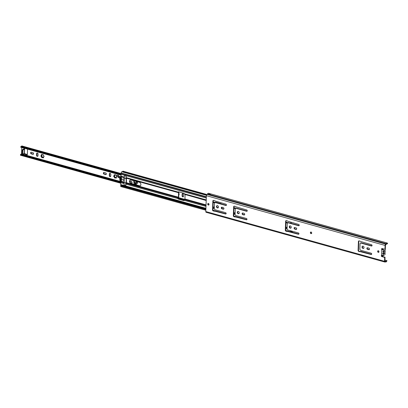 <?xml version="1.0" encoding="UTF-8"?>
<svg xmlns="http://www.w3.org/2000/svg" width="408" height="408" viewBox="0 0 408 408"><rect width="100%" height="100%" fill="white"/><g stroke="black" fill="none" stroke-linecap="round" stroke-linejoin="round"><path stroke-width="0.61" d="M311.625 233.468A0.882 0.689 62.5 0 1 310.855 231.989M311.075 232.014A0.882 0.689 62.5 0 1 311.013 233.646A0.882 0.689 62.5 0 1 311.075 232.014M363.768 248.243A1.214 0.944 62.5 0 1 363.38 248.222A1.214 0.944 62.5 0 1 362.488 247.309A1.214 0.944 62.5 0 1 362.681 246.151M363.069 246.172A1.214 0.944 62.5 0 1 363.997 247.217A1.214 0.944 62.5 0 1 363.589 248.375A1.214 0.944 62.5 0 1 362.987 248.426A1.214 0.944 62.5 0 1 362.059 247.381A1.214 0.944 62.5 0 1 362.467 246.223A1.214 0.944 62.5 0 1 363.069 246.172M290.991 227.985A1.214 0.944 62.5 0 1 290.598 227.965A1.214 0.944 62.5 0 1 289.711 227.057A1.214 0.944 62.5 0 1 289.899 225.894M290.292 225.915A1.214 0.944 62.5 0 1 291.22 226.96A1.214 0.944 62.5 0 1 290.807 228.118A1.214 0.944 62.5 0 1 290.21 228.169A1.214 0.944 62.5 0 1 289.277 227.123A1.214 0.944 62.5 0 1 289.69 225.966A1.214 0.944 62.5 0 1 290.292 225.915M239.006 213.517A1.214 0.944 62.5 0 1 238.614 213.496A1.214 0.944 62.5 0 1 237.721 212.588A1.214 0.944 62.5 0 1 237.915 211.426M238.308 211.446A1.214 0.944 62.5 0 1 239.236 212.492A1.214 0.944 62.5 0 1 238.823 213.649A1.214 0.944 62.5 0 1 238.221 213.7A1.214 0.944 62.5 0 1 237.293 212.655A1.214 0.944 62.5 0 1 237.706 211.497A1.214 0.944 62.5 0 1 238.308 211.446M218.209 207.733A1.214 0.944 62.5 0 1 217.821 207.708A1.214 0.944 62.5 0 1 216.929 206.8A1.214 0.944 62.5 0 1 217.122 205.642M217.51 205.663A1.214 0.944 62.5 0 1 218.443 206.703A1.214 0.944 62.5 0 1 218.03 207.861A1.214 0.944 62.5 0 1 217.428 207.912A1.214 0.944 62.5 0 1 216.5 206.871A1.214 0.944 62.5 0 1 216.908 205.714A1.214 0.944 62.5 0 1 217.51 205.663M378.879 252.185A0.882 0.689 62.5 0 1 378.109 250.706M378.328 250.731A0.882 0.689 62.5 0 1 378.272 252.363A0.882 0.689 62.5 0 1 378.328 250.731M208.952 204.893A0.882 0.689 62.5 0 1 208.182 203.414M208.401 203.439A0.882 0.689 62.5 0 1 208.345 205.071A0.882 0.689 62.5 0 1 208.401 203.439M211.237 194.055A1.663 0.841 105.6 0 0 211.104 193.994A1.663 0.841 105.6 0 0 210.181 194.596L208.881 194.234A1.663 0.841 -74.4 0 1 209.804 193.632A1.663 0.841 -74.4 0 1 209.936 193.698A0.627 0.316 105.6 0 0 209.651 194.32A0.959 0.484 105.6 0 0 209.615 194.31A0.959 0.484 105.6 0 0 209.447 194.32M386.636 260.539L386.968 260.666A1.663 0.841 105.6 0 1 385.733 261.967A1.663 0.841 105.6 0 1 385.565 261.88L385.025 262.023A1.097 0.556 105.6 0 1 384.82 262.038A1.097 0.556 105.6 0 1 384.504 261.298L384.652 257.392L385.04 257.188L384.897 261.094L385.509 261.191A1.097 0.556 -74.4 0 1 385.713 261.181A1.097 0.556 -74.4 0 1 385.825 261.237A0.959 0.484 105.6 0 0 385.922 261.288A0.959 0.484 105.6 0 0 386.636 260.539L384.933 260.064M369.368 249.523A0.862 0.673 62.5 0 1 369.158 249.497L367.889 249.145A0.862 0.673 62.5 0 1 367.348 247.727M371.963 245.825A0.704 0.551 62.5 0 1 371.836 245.805L360.993 242.786L360.131 243.438A0.393 0.306 -117.5 0 0 360.045 243.658L359.841 249.222A0.393 0.306 -117.5 0 0 359.912 249.482L360.34 250.181L371.183 253.2A0.704 0.551 62.5 0 1 371.132 254.505L360.177 251.639A0.663 0.52 62.5 0 1 359.78 251.71L358.775 251.43A0.862 0.673 62.5 0 1 358.091 250.436L358.418 241.5A0.862 0.673 62.5 0 1 359.162 240.904L360.162 241.184A0.663 0.52 62.5 0 1 360.55 241.47L371.494 244.698A0.704 0.551 62.5 0 1 371.448 246.009L360.601 242.989M360.315 251.527A0.663 0.52 62.5 0 1 360.167 251.506L359.168 251.231A0.862 0.673 62.5 0 1 358.479 250.231L358.805 241.301A0.862 0.673 62.5 0 1 358.953 240.878M371.652 254.322A0.704 0.551 62.5 0 1 371.525 254.301L360.733 251.303L360.346 251.506M296.585 229.265A0.862 0.673 62.5 0 1 296.376 229.245L295.111 228.888A0.862 0.673 62.5 0 1 294.571 227.47M299.181 225.568A0.704 0.551 62.5 0 1 299.059 225.548L288.216 222.528L287.354 223.181A0.393 0.306 -117.5 0 0 287.263 223.4L287.059 228.964A0.393 0.306 -117.5 0 0 287.13 229.23L287.558 229.928L298.401 232.942A0.704 0.551 62.5 0 1 298.355 234.253L287.395 231.387A0.663 0.52 62.5 0 1 286.997 231.458L285.993 231.178A0.862 0.673 62.5 0 1 285.309 230.178L285.636 221.248A0.862 0.673 62.5 0 1 286.38 220.646L287.385 220.927A0.663 0.52 62.5 0 1 287.767 221.218L298.712 224.446A0.704 0.551 62.5 0 1 298.666 225.751L287.824 222.732M287.538 231.27A0.663 0.52 62.5 0 1 287.39 231.254L286.385 230.974A0.862 0.673 62.5 0 1 285.702 229.974L286.028 221.044A0.862 0.673 62.5 0 1 286.171 220.626M298.87 234.07A0.704 0.551 62.5 0 1 298.748 234.049L287.956 231.045L287.564 231.249M244.601 214.797A0.862 0.673 62.5 0 1 244.392 214.776L243.127 214.424A0.862 0.673 62.5 0 1 242.587 213.007M247.197 211.099A0.704 0.551 62.5 0 1 247.075 211.079L236.227 208.065L235.37 208.718A0.393 0.306 -117.5 0 0 235.278 208.932L235.074 214.501A0.393 0.306 -117.5 0 0 235.146 214.761L235.574 215.46L246.417 218.474A0.704 0.551 62.5 0 1 246.371 219.785L235.411 216.918A0.663 0.52 62.5 0 1 235.013 216.99L234.008 216.709A0.862 0.673 62.5 0 1 233.325 215.71L233.651 206.779A0.862 0.673 62.5 0 1 234.396 206.178L235.401 206.458A0.663 0.52 62.5 0 1 235.783 206.749L246.728 209.977A0.704 0.551 62.5 0 1 246.682 211.283L235.839 208.269M235.554 216.801A0.663 0.52 62.5 0 1 235.406 216.786L234.401 216.505A0.862 0.673 62.5 0 1 233.718 215.506L234.044 206.576A0.862 0.673 62.5 0 1 234.187 206.157M246.886 219.601A0.704 0.551 62.5 0 1 246.758 219.581L235.972 216.577L235.579 216.781M223.808 209.013A0.862 0.673 62.5 0 1 223.599 208.988L222.329 208.636A0.862 0.673 62.5 0 1 221.789 207.218M226.404 205.311A0.704 0.551 62.5 0 1 226.277 205.295L215.434 202.276L214.572 202.929A0.393 0.306 -117.5 0 0 214.486 203.143L214.282 208.712A0.393 0.306 -117.5 0 0 214.353 208.972L214.781 209.671L225.624 212.69A0.704 0.551 62.5 0 1 225.573 213.996L214.618 211.13A0.663 0.52 62.5 0 1 214.22 211.201L213.216 210.921A0.862 0.673 62.5 0 1 212.532 209.921L212.859 200.991A0.862 0.673 62.5 0 1 213.603 200.394L214.608 200.67A0.663 0.52 62.5 0 1 214.99 200.96L225.935 204.189A0.704 0.551 62.5 0 1 225.889 205.494L215.041 202.48M214.756 211.018A0.663 0.52 62.5 0 1 214.613 210.997L213.608 210.717A0.862 0.673 62.5 0 1 212.92 209.722L213.246 200.787A0.862 0.673 62.5 0 1 213.394 200.369M226.093 213.812A0.704 0.551 62.5 0 1 225.966 213.792L215.174 210.788L214.786 210.992M381.99 248.635L382.163 248.543A0.699 0.546 62.5 0 0 381.801 249.645L382.189 249.441A0.699 0.546 62.5 0 1 382.046 248.528M385.04 257.188L382.26 256.413A0.699 0.546 62.5 0 1 381.781 255.321M385.091 245.412A1.097 0.556 105.6 0 1 385.682 244.112L386.233 243.688A1.663 0.841 105.6 0 1 387.202 243.005A1.663 0.841 105.6 0 1 387.6 243.459L387.243 243.943A0.959 0.484 105.6 0 0 387.014 243.683A0.959 0.484 105.6 0 0 386.458 244.076A1.097 0.556 -74.4 0 1 386.126 244.458L385.478 245.208L385.336 249.115L384.948 249.319L385.091 245.412L206.392 195.677L205.805 211.563A1.097 0.556 105.6 0 0 206.122 212.303L384.82 262.038M209.804 193.632L208.503 193.27A1.663 0.841 105.6 0 0 207.534 193.953L206.984 194.376A1.097 0.556 105.6 0 0 206.392 195.677M387.243 243.943L386.682 243.785M209.936 193.698L210.926 193.984M368.766 249.701L367.501 249.349A0.862 0.673 62.5 0 1 367.557 247.753L368.827 248.105A0.862 0.673 62.5 0 1 368.766 249.701L369.158 249.497M295.989 229.449L294.719 229.092A0.862 0.673 62.5 0 1 294.78 227.496L296.045 227.848A0.862 0.673 62.5 0 1 295.989 229.449L296.376 229.245M244.004 214.98L242.734 214.623A0.862 0.673 62.5 0 1 242.796 213.027L244.061 213.379A0.862 0.673 62.5 0 1 244.004 214.98L244.392 214.776M223.207 209.192L221.942 208.84A0.862 0.673 62.5 0 1 221.998 207.239L223.268 207.59A0.862 0.673 62.5 0 1 223.207 209.192L223.599 208.988M382.168 248.549L384.948 249.319M384.652 257.392L381.873 256.617A0.699 0.546 62.5 0 1 381.592 255.337L383.117 255.031M381.592 255.337L381.801 249.645L383.306 249.829M382.337 249.844L382.378 249.584M382.837 251.43A1.367 1.066 62.5 0 1 383.275 252.266A1.367 1.066 62.5 0 1 382.367 253.623M381.725 255.801L382.036 255.887A1.566 1.219 -117.5 0 0 382.811 255.826A1.566 1.219 -117.5 0 0 383.234 254A0.683 0.53 62.5 0 1 383.255 253.368A1.566 1.219 -117.5 0 0 383.311 251.879A0.648 0.505 62.5 0 1 383.331 251.262A1.576 1.229 -117.5 0 0 383.408 249.793A1.576 1.229 -117.5 0 0 382.296 248.732L381.985 248.645M383.331 251.262L385.07 250.354A1.576 1.229 -117.5 0 0 385.234 249.171M385.07 250.354A0.648 0.505 -117.5 0 0 385.045 250.971L383.311 251.879M383.255 253.368L384.994 252.465A1.566 1.219 -117.5 0 0 385.045 250.971M384.994 252.465A0.683 0.53 -117.5 0 0 384.968 253.098L383.234 254M382.811 255.826L384.55 254.918A1.566 1.219 -117.5 0 0 384.968 253.098M178.882 193.448A0.882 0.689 62.5 0 1 178.832 194.784M106.238 174.379A0.882 0.689 62.5 0 1 106.019 174.359L104.428 173.915A0.882 0.689 62.5 0 1 103.877 172.462M105.631 174.563L104.035 174.119A0.882 0.689 62.5 0 1 104.096 172.482L105.687 172.926A0.882 0.689 62.5 0 1 105.631 174.563L106.019 174.359M33.461 154.127A0.882 0.689 62.5 0 1 33.242 154.102L31.651 153.658A0.882 0.689 62.5 0 1 31.1 152.204M32.849 154.306L31.258 153.862A0.882 0.689 62.5 0 1 31.319 152.23L32.91 152.669A0.882 0.689 62.5 0 1 32.849 154.306L33.242 154.102M42.126 157.024L41.733 157.233L41.902 156.947L41.228 156.366A0.332 0.26 -117.5 0 1 40.989 155.759A0.332 0.26 -117.5 0 1 41.152 155.744L41.759 155.3L41.473 154.948A0.332 0.26 62.5 0 1 41.504 154.469A0.332 0.26 62.5 0 1 41.902 154.673A1.601 1.25 62.5 0 1 42.723 154.739A0.332 0.26 62.5 0 1 43.268 154.948A0.332 0.26 62.5 0 1 43.228 155.091L43.228 155.091A1.601 1.25 62.5 0 1 43.738 155.953A0.332 0.26 62.5 0 1 43.972 156.565A0.332 0.26 62.5 0 1 43.809 156.58L43.809 156.58A1.601 1.25 62.5 0 1 43.493 157.371A0.332 0.26 62.5 0 1 43.457 157.85A0.332 0.26 62.5 0 1 43.064 157.646L43.064 157.646A1.601 1.25 62.5 0 1 42.238 157.58A0.332 0.26 62.5 0 1 41.774 157.631A0.332 0.26 62.5 0 1 41.733 157.233A1.601 1.25 62.5 0 1 41.223 156.371L41.616 156.167A0.53 0.413 62.5 0 1 42.126 157.024A0.332 0.26 62.5 0 0 42.269 157.519M43.58 157.61A0.332 0.26 62.5 0 1 43.452 157.442A0.53 0.413 62.5 0 0 42.712 157.192M41.759 155.3L41.157 155.744A1.601 1.25 62.5 0 1 41.468 154.948L41.861 154.749A0.53 0.413 62.5 0 1 41.677 155.555M115.495 177.444A0.53 0.413 62.5 0 1 115.597 177.363L115.015 177.837A1.601 1.25 -117.5 0 0 115.841 177.903A0.332 0.26 62.5 0 0 116.362 177.888A0.332 0.26 62.5 0 0 116.275 177.628L116.275 177.628A1.601 1.25 -117.5 0 0 116.591 176.832L116.586 176.832A0.332 0.26 62.5 0 0 116.872 176.598A0.332 0.26 62.5 0 0 116.52 176.205L116.52 176.205A1.601 1.25 -117.5 0 0 116.01 175.343L116.01 175.348A0.332 0.26 62.5 0 0 115.622 174.833A0.332 0.26 62.5 0 0 115.505 174.996A1.601 1.25 -117.5 0 0 114.679 174.93L114.684 174.93A0.332 0.26 62.5 0 0 114.281 174.726A0.332 0.26 62.5 0 0 114.245 175.205L114.546 175.547L113.934 175.996A0.332 0.26 -117.5 0 0 113.674 176.384A0.332 0.26 -117.5 0 0 114.005 176.623L114.689 177.2L114.515 177.48L114.903 177.281A0.53 0.413 62.5 0 0 114.398 176.419A0.332 0.26 -117.5 0 1 114.041 175.996M115.841 177.903L116.229 177.694A0.332 0.26 62.5 0 0 116.362 177.868M114.546 175.547L113.934 175.996A1.601 1.25 -117.5 0 1 114.245 175.205L114.643 175.001A0.53 0.413 62.5 0 1 114.459 175.807M22.894 150.246L22.873 154.142L24.291 153.444A0.898 0.332 -177.9 0 0 24.444 153.265L24.602 148.91A0.898 0.332 2.1 0 1 24.449 149.083L22.894 150.246L22.312 150.088L22.542 149.609L24.363 148.66L24.378 148.252M109.298 175.654L109.364 173.874A0.882 0.689 62.5 0 1 110.823 174.282L110.762 176.062A0.882 0.689 62.5 0 1 109.298 175.654L109.691 175.45L109.752 173.67A0.882 0.689 62.5 0 1 109.905 173.237M21.792 147.533L21.4 154.239M36.521 155.402L36.582 153.622A0.882 0.689 62.5 0 1 38.046 154.025L37.98 155.805A0.882 0.689 62.5 0 1 36.521 155.402L36.909 155.198L36.975 153.418A0.882 0.689 62.5 0 1 37.128 152.985M115.015 177.837A0.332 0.26 62.5 0 1 114.556 177.883A0.332 0.26 62.5 0 1 114.51 177.485A1.601 1.25 -117.5 0 1 114.005 176.623L114.398 176.419M182.075 195.911L182.141 194.131A0.882 0.689 62.5 0 1 183.605 194.54L183.539 196.319A0.882 0.689 62.5 0 1 182.075 195.911L182.468 195.707L182.534 193.928A0.882 0.689 62.5 0 1 182.682 193.494M23.975 148.864L24.036 148.155M27.433 149.104A0.393 0.306 62.5 0 1 27.566 149.44L27.377 154.525A0.393 0.306 62.5 0 1 27.04 154.8L23.797 153.699M183.391 196.753A0.882 0.689 62.5 0 1 182.468 195.707M110.609 176.496A0.882 0.689 62.5 0 1 109.691 175.45M37.832 156.239A0.882 0.689 62.5 0 1 36.909 155.198M41.259 155.739A0.332 0.26 -117.5 0 0 41.616 156.167M43.493 157.371L43.937 156.397A0.53 0.413 62.5 0 1 44.095 156.356M115.051 177.776A0.332 0.26 62.5 0 1 114.903 177.281M115.597 177.363A0.53 0.413 62.5 0 1 116.229 177.694M116.27 177.623L116.713 176.649A0.53 0.413 62.5 0 1 116.872 176.613M115.877 174.864A0.53 0.413 62.5 0 1 115.709 175.058L114.684 174.93M27.372 154.581L24.189 153.495M115.02 177.832L115.841 177.898M116.515 176.205L116.01 175.348M120.783 183.156L20.4 155.219L120.778 183.253M20.4 155.219L20.487 154.606L120.814 182.529M21.349 154.239A1.663 0.841 105.6 0 0 21.272 154.204A1.663 0.841 105.6 0 0 20.487 154.606M21.094 146.559A0.959 0.484 105.6 0 0 21.445 146.263A0.938 0.474 -74.4 0 1 21.94 145.962L121.278 173.609M20.757 147.242L121.079 175.165L20.757 147.242L20.711 146.701L121.105 174.394M42.238 157.58L43.452 157.442M42.815 157.111L42.238 157.575M43.738 155.953L43.228 155.091M42.723 154.739L41.902 154.673M22.312 150.088L22.175 153.719L22.761 153.882M135.925 181.295L136.379 182.626C135.369 184.319 134.462 184.054 133.651 181.825L134.186 180.81M134.518 180.902L134.084 181.759L136.206 183.09M136.532 184.044A2.071 1.617 -117.5 0 0 136.7 183.972A2.071 1.617 -117.5 0 0 137.465 182.641A2.071 1.617 -117.5 0 0 137.307 181.677M131.896 182.917A0.882 0.689 62.5 0 1 131.713 182.911L130.279 182.667M131.799 180.142L131.692 180.412L131.529 180.071M120.294 176.924A4.106 3.203 62.5 0 1 118.478 175.547A1.097 0.852 -117.5 0 0 117.356 175.2L118.249 175.664L117.3 175.226L116.719 175.777L116.953 176.292M117.361 175.195L116.719 175.777L116.953 176.327L118.514 177.5M116.882 175.455L116.749 175.812M118.096 175.756L118.57 176.414L118.478 175.547M120.12 177.312L118.575 176.404L118.514 177.475L119.427 178.021M116.938 176.261L120.136 178.25M129.836 181.178L130.866 181.376C132.269 181.866 132.421 182.478 131.325 183.228L130.688 183.115M132.488 183.819L135.522 184.197L136.624 181.489M135.522 184.197L135.599 184.278A2.071 1.617 62.5 0 0 136.374 184.141L136.7 183.972M136.277 182.901A1.367 1.066 62.5 0 1 135.206 183.371A1.367 1.066 62.5 0 1 134.166 182.228A1.367 1.066 62.5 0 1 134.569 180.917M140.301 185.752A1.994 1.555 62.5 0 1 139.48 185.768L131.427 183.524A1.994 1.555 62.5 0 1 129.928 181.917A1.994 1.555 62.5 0 1 130.417 179.999M140.882 184.544A1.994 1.555 62.5 0 1 140.143 185.849A1.994 1.555 62.5 0 1 139.159 185.936L131.101 183.692A1.994 1.555 62.5 0 1 129.571 181.973A1.994 1.555 62.5 0 1 130.244 180.071A1.994 1.555 62.5 0 1 131.233 179.989L139.291 182.228A1.994 1.555 62.5 0 1 140.882 184.544M122.767 179.505A0.882 0.689 62.5 0 1 124.231 179.908A0.882 0.689 62.5 0 1 122.767 179.505A0.882 0.689 62.5 0 1 124.231 179.908A0.882 0.689 62.5 0 1 122.767 179.505M178.515 191.837A0.78 0.612 -117.5 0 0 178.464 191.913L178.719 192.148A0.78 0.398 -74.4 0 1 178.913 192.668L178.75 197.023A0.78 0.398 105.6 0 1 178.51 197.768L178.225 198.41A0.78 0.612 62.5 0 0 178.786 198.951L183.983 200.399A0.78 0.612 62.5 0 0 184.192 200.42M291.139 223.344L291.164 222.345M221.401 203.939A0.78 0.612 -117.5 0 0 220.963 203.612L215.766 202.164A0.78 0.612 -117.5 0 0 215.179 202.388L215.138 202.684M290.812 223.252L290.848 222.253M206.213 200.522L184.753 194.386A0.78 0.398 -74.4 0 1 184.6 194.183L184.482 193.846A0.78 0.612 -117.5 0 0 183.921 193.305L178.724 191.857A0.78 0.612 -117.5 0 0 178.138 192.081L178.097 192.377A0.78 0.398 105.6 0 0 178.255 192.576L126.22 178.092A0.78 0.398 -74.4 0 1 126.026 177.577L126.067 176.45A1 0.775 -117.5 0 0 125.746 175.598L124.787 175.333A1 0.775 -117.5 0 0 124.777 175.333A1 0.775 -117.5 0 0 124.409 175.991L124.369 177.118L121.038 176.19L121.11 174.308A0.979 0.495 -74.4 0 1 121.314 173.538M290.853 230.841L290.863 231.856L291.164 231.933A0.821 0.413 -74.4 0 1 291.205 231.938A0.821 0.413 -74.4 0 1 291.266 231.968M185.084 194.641L184.926 199.002L184.559 199.624A0.78 0.398 105.6 0 0 184.385 199.996L184.243 200.343A0.78 0.612 62.5 0 1 183.656 200.568L178.459 199.124A0.78 0.612 62.5 0 1 177.898 198.579L177.888 198.186A0.78 0.398 -74.4 0 1 178.061 197.814L178.424 197.197L178.587 192.836M126.475 180.474L126.393 182.713L126.026 183.335A0.78 0.398 105.6 0 0 125.786 184.074L125.746 185.207A1 0.775 62.5 0 1 125.368 185.864L124.965 185.91M290.537 230.755L290.496 231.754M222.039 207.254L221.993 208.442M291.225 226.991L291.205 227.633M206.336 197.197L121.207 173.507L121.161 173.028A0.872 0.444 -74.4 0 1 121.365 172.135A0.872 0.444 -74.4 0 1 121.875 171.773A0.872 0.444 -74.4 0 1 121.951 171.814M123.083 171.233L122.834 171.233A0.745 0.377 105.6 0 0 122.589 171.488A0.979 0.495 -74.4 0 1 122.176 171.86M290.827 231.754A0.979 0.495 105.6 0 0 291.062 231.514A0.745 0.377 -74.4 0 1 291.276 231.311L291.521 231.311M291.547 232.045A0.979 0.495 105.6 0 0 291.909 231.749A0.745 0.377 -74.4 0 1 292.123 231.545L292.393 232.279M124.114 182.799L121.043 181.948A0.78 0.398 105.6 0 0 120.799 182.687L120.732 184.574A0.979 0.495 105.6 0 0 121.013 185.232A0.979 0.495 105.6 0 0 121.064 185.237L205.907 208.85L121.013 185.232M120.732 184.574L124.409 185.594A1 0.775 62.5 0 1 124.088 184.742L124.129 183.615L120.799 182.687M124.307 177.613L121.232 176.705A0.78 0.398 -74.4 0 1 121.038 176.19M121.074 185.247L120.692 185.844A0.872 0.444 105.6 0 0 120.926 186.604L205.856 210.242M205.902 208.988L120.773 185.298M126.551 178.352L126.526 179.092M121.145 176.506L121.757 179.489L120.926 182.096A0.357 0.281 62.5 0 1 120.431 181.948A5.569 4.34 62.5 0 1 120.635 176.353A0.357 0.281 62.5 0 1 121.043 176.358M126.006 185.033L125.7 185.191L125.781 182.988A4.845 2.453 105.6 0 0 125.939 178.627L124.287 178.169L124.364 175.976L125.225 175.282L126.021 176.44L126.327 176.281M121.411 178.694L121.105 178.852L121.543 178.918L121.502 179.933L121.069 179.755L121.543 179.51M121.355 177.781L121.247 177.516A0.78 0.612 62.5 0 1 121.176 177.108M121.237 179.27L120.875 179.081A5.406 4.218 62.5 0 1 120.87 178.75M121.064 180.219A0.78 0.612 62.5 0 0 121.094 180.407L120.248 180.851L120.314 180.244L120.61 179.479L121.457 179.036L121.446 179.301M121.094 180.407L121.263 180.933M125.939 178.627L126.021 176.44M120.829 176.771L120.579 176.904L121.161 177.067L121.324 177.587L120.962 178.959M121.247 177.516L120.401 177.954L120.686 176.797M120.875 179.081L120.028 179.525L120.309 178.383M120.248 180.851L120.896 181.636M121.069 179.755L120.998 181.535M126.602 180.489L126.332 180.499L126.383 179.117M124.736 175.323L125.225 175.282M125.781 182.988L124.124 182.529L124.287 178.169M125.7 185.191L125.332 185.844L124.042 184.732L124.124 182.529M120.467 179.586L120.028 179.525L120.391 179.709M120.431 178.52L120.069 178.505L120.635 178.872L121.222 178.25M120.401 177.954L120.646 178.546M121.314 178.658L121.543 178.918M121.502 179.933L121.14 179.918L121.528 179.714M120.6 179.806L120.936 179.632M120.972 178.694L120.635 178.872M120.936 179.566L121.548 179.25M207.417 194.091L386.116 243.821L386.126 244.458M206.984 194.376L385.682 244.112L385.693 244.744M385.025 262.023L384.948 261.319M385.453 261.865L385.509 261.191L384.902 261.023M386.233 243.688L207.534 193.953M384.504 261.298L205.805 211.563M381.873 256.617L382.26 256.413M383.224 252.083L383.189 253.118M225.889 205.494L226.277 205.295M212.859 200.991L213.246 200.787M212.532 209.921L212.92 209.722M213.216 210.921L213.608 210.717M214.22 211.201L214.613 210.997M225.573 213.996L225.966 213.792M221.942 208.84L222.329 208.636M246.682 211.283L247.075 211.079M233.651 206.779L234.044 206.576M233.325 215.71L233.718 215.506M234.008 216.709L234.401 216.505M235.013 216.99L235.406 216.786M246.371 219.785L246.758 219.581M242.734 214.623L243.127 214.424M298.666 225.751L299.059 225.548M285.636 221.248L286.028 221.044M285.309 230.178L285.702 229.974M285.993 231.178L286.385 230.974M286.997 231.458L287.39 231.254M298.355 234.253L298.748 234.049M294.719 229.092L295.111 228.888M371.448 246.009L371.836 245.805M358.418 241.5L358.805 241.301M358.091 250.436L358.479 250.231M358.775 251.43L359.168 251.231M359.78 251.71L360.167 251.506M371.132 254.505L371.525 254.301M367.501 249.349L367.889 249.145M209.702 194.386A0.586 0.296 -74.4 0 1 209.993 193.724M43.809 156.575L44.079 156.437M116.586 176.832L116.856 176.69M184.742 199.364L178.582 197.651M120.207 181.402L21.558 153.949M23.797 153.714L24.189 153.51M115.505 174.996L115.821 174.833M20.711 146.701L121.094 174.639M121.145 174.007L21.445 146.263M178.276 198.523L184.314 200.201M36.582 153.622L36.975 153.418M31.258 153.862L31.651 153.658M109.364 173.874L109.752 173.67M104.035 174.119L104.428 173.915M182.141 194.131L182.534 193.928M23.95 153.938L24.342 153.734M27.04 154.8L27.356 154.632M24.449 149.083L24.291 153.444M22.542 149.609L23.123 149.772M136.343 182.611A1.525 1.188 62.5 0 1 135.782 183.544A1.525 1.188 62.5 0 1 134.451 183.289A1.525 1.188 62.5 0 1 133.814 181.82A1.525 1.188 62.5 0 1 134.349 180.851A1.525 1.188 62.5 0 0 133.921 181.764A1.525 1.188 62.5 0 0 134.528 183.207A1.525 1.188 62.5 0 0 135.833 183.513M135.895 181.285A1.525 1.188 62.5 0 1 136.343 182.565M136.848 181.55A2.071 1.617 62.5 0 1 137.139 182.809A2.071 1.617 62.5 0 1 136.374 184.141L132.983 183.957M130.866 181.376L130.973 181.453A0.882 0.689 62.5 0 1 131.753 183.029A0.882 0.689 62.5 0 1 131.386 183.08L131.713 182.911M120.176 177.169A4.106 3.203 62.5 0 1 118.697 176.297M132.931 183.942L135.553 184.273M130.489 182.927L131.325 183.228M130.973 181.453A1.173 0.913 62.5 0 1 130.331 181.438L130.978 181.453C131.978 181.631 132.238 182.157 131.753 183.029M129.836 181.229L130.285 181.417M119.87 178.23A3.126 2.438 62.5 0 1 119.473 178.041L120.176 178.332M130.279 181.366L129.836 181.244M119.432 177.98L116.953 176.327L116.719 175.777M117.259 175.358L116.867 175.573M139.159 185.936L139.48 185.768M287.982 222.651L285.988 222.1M235.997 208.182L234.003 207.631M206.305 198.018L125.746 175.598M178.138 192.081L126.026 177.577M215.179 202.388L213.211 201.843M206.234 199.9L184.482 193.846M287.059 228.959L285.753 228.597M235.074 214.491L233.764 214.129M214.282 208.707L212.971 208.34M205.994 206.397L184.243 200.343M177.898 198.579L125.786 184.074M287.875 231.091L285.84 230.525M235.885 216.623L233.855 216.056M215.093 210.834L213.063 210.268M205.928 208.284L125.368 185.864M287.089 228.159L285.779 227.797M235.105 213.69L233.794 213.328M287.11 227.644L285.799 227.281M235.125 213.175L233.815 212.813M287.115 227.445L285.809 227.078M235.13 212.976L233.82 212.614M287.553 222.992L285.972 222.554M235.564 208.529L233.988 208.085M287.507 223.033L285.972 222.605M235.523 208.565L233.983 208.136M287.416 223.125L285.967 222.722M235.431 208.656L233.983 208.253M214.312 207.901L213.001 207.539M206.025 205.596L184.559 199.624M214.338 207.188L213.027 206.825M206.05 204.882L184.926 199.002M214.328 207.391L213.022 207.024M206.045 205.081L184.865 199.191M214.771 202.74L213.195 202.302M206.219 200.359L184.753 194.386M214.639 202.868L213.185 202.465M214.73 202.781L213.19 202.353M206.219 200.41L185.033 194.514M206.351 196.738L121.161 173.028M206.596 194.866L122.589 171.488M206.759 194.591L122.834 171.233M206.805 194.534L122.92 171.187M291.276 231.311L292.123 231.545L292.077 232.106L292.21 231.499L291.363 231.265M291.909 231.749L291.062 231.514M124.246 182.116L121.406 181.325M124.19 182.305L121.344 181.509M124.307 177.562L121.232 176.705M124.787 175.333L121.11 174.308M124.302 177.73L121.564 176.965M205.882 209.554L120.692 185.844M178.061 197.814L126.026 183.335M178.424 197.197L126.393 182.713M178.367 197.38L126.332 182.896M178.255 192.576L126.22 178.092M178.536 192.709L126.506 178.225M131.101 183.692L131.427 183.524M183.656 200.568L183.983 200.399M178.459 199.124L178.786 198.951M177.888 198.186L178.408 197.916M178.097 192.377L178.622 192.107M120.375 177.327L121.099 176.95M120.314 180.244L120.936 179.923M120.411 181.376L121.242 180.943M385.713 261.181L384.902 260.952M387.202 243.005L211.104 193.994M385.733 261.967L385.412 261.88M114.322 175.914L114.587 175.772M184.544 199.645L178.393 197.936M120.36 181.784L21.272 154.204M41.534 155.662L41.81 155.519M22.873 154.142L22.287 153.979M135.849 181.274L136.323 182.585L135.782 183.544M206.438 195.31L121.875 171.773M206.836 194.504L123.012 171.176M292.296 231.489L291.455 231.254M291.205 231.938L290.858 231.841M120.717 176.281L121.043 176.113M120.569 179.494L121.416 179.056"/></g></svg>
